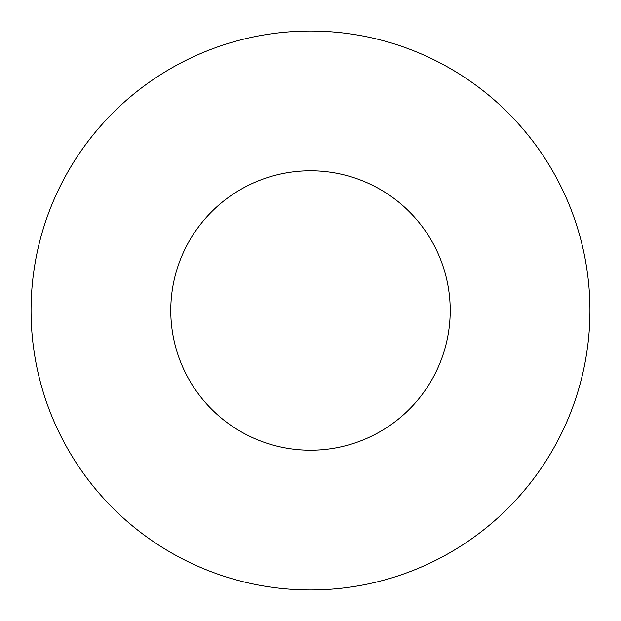 <?xml version="1.0" encoding="UTF-8"?>
<svg xmlns="http://www.w3.org/2000/svg" width="621" height="621" viewBox="0 0 621 621"><rect width="100%" height="100%" fill="white"/><g stroke="black" fill="none" stroke-linecap="round" stroke-linejoin="round"><path stroke-width="0.93" d="M450.225 310.5A139.725 139.725 0 0 0 310.5 170.775A139.725 139.725 0 0 0 170.775 310.5A139.725 139.725 0 0 0 310.5 450.225A139.725 139.725 0 0 0 450.225 310.5M589.95 310.5A279.45 279.45 0 0 0 310.5 31.05A279.45 279.45 0 0 0 31.05 310.5A279.45 279.45 0 0 0 310.5 589.95A279.45 279.45 0 0 0 589.95 310.5"/></g></svg>
